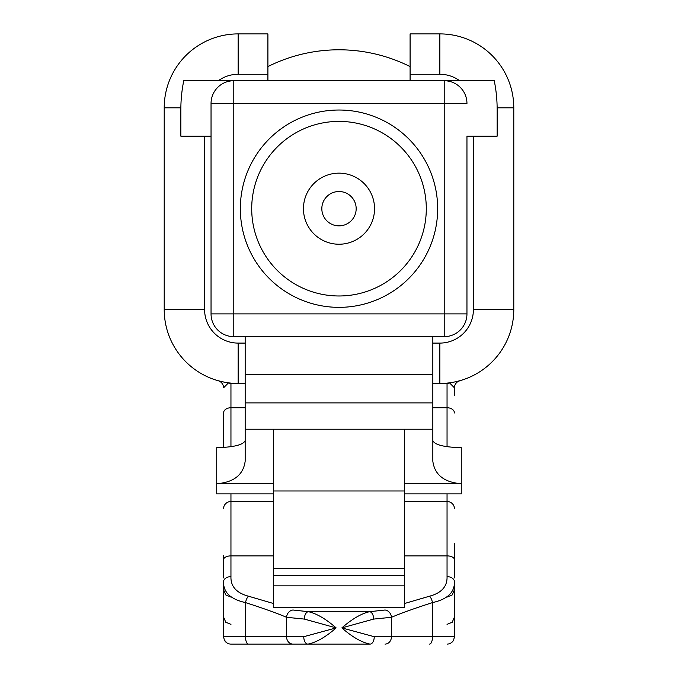 <?xml version="1.0" encoding="UTF-8"?>
<svg xmlns="http://www.w3.org/2000/svg" width="678" height="678" viewBox="0 0 678 678"><rect width="100%" height="100%" fill="white"/><g stroke="black" fill="none" stroke-linecap="round" stroke-linejoin="round"><path stroke-width="1.02" d="M321.83 208.688A17.17 17.17 0 0 0 339 225.859A17.17 17.17 0 0 0 356.17 208.688A17.17 17.17 0 0 0 339 191.518A17.17 17.17 0 0 0 321.83 208.688M374.544 208.688A35.544 35.544 0 0 1 339 244.233A35.544 35.544 0 0 1 303.456 208.688A35.544 35.544 0 0 1 339 173.144A35.544 35.544 0 0 1 374.544 208.688M240.334 208.688A98.666 98.666 0 0 1 339 110.022A98.666 98.666 0 0 1 437.666 208.688A98.666 98.666 0 0 1 339 307.354A98.666 98.666 0 0 1 240.334 208.688M426.293 208.688A87.293 87.293 0 0 0 339 121.396A87.293 87.293 0 0 0 251.708 208.688A87.293 87.293 0 0 0 339 295.981A87.293 87.293 0 0 0 426.293 208.688M466.956 136.176L466.956 313.889A22.747 22.747 0 0 1 444.209 336.644L233.791 336.644L233.791 313.889L444.209 313.889L444.209 103.48L233.791 103.48L233.791 313.889L211.044 313.889L211.044 103.48L233.791 103.48L233.791 80.733L494.254 80.733A145.016 145.016 0 0 1 497.152 109.565L497.152 136.176L466.956 136.176M432.835 440.581C434.64 444.861 444.124 447.226 461.269 447.675L461.269 483.753C444.124 482.312 434.64 474.803 432.835 461.218L432.835 429.216L245.165 429.216L245.165 461.218C243.36 474.803 233.876 482.312 216.731 483.753L216.731 493.889L273.598 493.889M245.165 429.216L245.165 336.644M432.835 336.644L432.835 402.893L245.165 402.893M432.835 429.216L432.835 402.893M404.402 429.216L404.402 607.454L273.598 607.454L273.598 429.216M211.044 136.176L180.848 136.176L180.848 109.565A145.016 145.016 0 0 1 183.746 80.733L233.791 80.733A22.747 22.747 0 0 0 211.044 103.48A22.747 22.747 0 0 1 233.791 80.733M404.402 490.982L273.598 490.982M273.598 483.753L216.731 483.753L216.731 447.675C233.876 447.226 243.36 444.861 245.165 440.581M404.402 493.889L461.269 493.889L461.269 483.753L404.402 483.753M211.044 313.889A22.747 22.747 0 0 0 233.791 336.644A22.747 22.747 0 0 1 211.044 313.889M466.956 103.48A22.747 22.747 0 0 0 444.209 80.733A22.747 22.747 0 0 1 466.956 103.48L444.209 103.48L444.209 80.733M223.554 577.876L223.554 555.799M454.446 543.748L454.446 577.876M223.554 635.786L223.554 581.783A7.39 5.144 0 0 1 230.952 576.639C230.613 586.428 236.444 592.945 248.428 596.191L273.598 603.547M404.402 603.547L429.572 596.191C441.548 592.962 447.37 586.445 447.048 576.639A7.39 5.144 -0 0 1 454.446 581.783L454.446 635.786M304.312 619.082A7.39 4.136 -88.5 0 1 308.456 611.7C316.719 613.59 325.957 618.997 336.152 627.896L304.312 619.082L286.548 617.294A7.39 6.373 -72.5 0 1 292.998 610.014L308.456 611.7L369.544 611.7L385.002 610.014A7.39 6.373 72.5 0 1 391.452 617.294L373.688 619.082L341.848 627.896C352.06 618.98 361.298 613.582 369.544 611.7A7.39 4.136 88.5 0 1 373.688 619.082M223.554 581.783C223.299 592.369 230.613 599.31 245.495 602.589C263.081 608.251 276.768 613.149 286.548 617.294L286.548 636.71L303.761 636.71L336.152 627.896C325.728 637.04 316.329 642.447 307.973 644.1L370.027 644.1C361.662 642.439 352.263 637.04 341.848 627.896L374.239 636.71L454.438 636.71L453.667 640.007L454.438 636.752M307.973 644.1L230.952 644.1L307.973 644.1A7.39 4.212 90 0 1 303.761 636.71M454.048 382.095L459.837 380.722A7.39 7.39 0 0 0 454.446 387.841L454.446 395.189M454.446 559.977L454.446 555.646M218.299 380.756A7.39 7.39 0 0 0 218.163 380.722L224.596 382.223M459.642 80.733A33.553 33.553 0 0 0 439.853 74.275L410.088 74.275L410.088 33.9L439.853 33.9A73.927 73.927 0 0 1 513.788 107.827L513.788 309.541A73.927 73.927 0 0 1 439.853 383.468L432.835 383.468M245.165 383.468L230.952 383.468L230.952 446.726M204.595 136.176L204.595 309.541L164.212 309.541A73.927 73.927 0 0 0 238.148 383.468A73.927 73.927 0 0 1 164.212 309.541L164.212 107.827A73.927 73.927 0 0 1 238.148 33.9L267.912 33.9L267.912 74.275L238.148 74.275A33.553 33.553 0 0 0 218.358 80.733M267.912 80.733L267.912 74.275M410.088 74.275L410.088 80.733M226.85 382.604A7.39 7.39 0 0 1 228.333 382.994A7.39 7.39 0 0 0 230.952 383.468M447.048 446.726L447.048 383.468L439.853 383.468L439.853 343.093A33.553 33.553 0 0 0 473.405 309.541L473.405 136.176M447.048 383.468A7.39 7.39 0 0 0 449.667 382.994A7.39 7.39 0 0 1 451.15 382.604L451.141 382.604M223.554 412.97L223.554 447.472L223.554 412.97A7.39 5.229 0 0 1 230.952 407.741L245.165 407.741M223.554 555.646L223.554 559.977M454.446 581.783C454.675 592.394 447.37 599.327 432.505 602.589C414.868 608.268 401.181 613.166 391.452 617.294L391.452 636.71A7.39 6.449 -90 0 1 385.002 644.1M223.562 636.752L224.333 640.007L223.562 636.71L245.495 636.71L245.495 602.589A7.39 2.865 -75.9 0 1 248.428 596.191M228.333 382.994L223.554 387.841A7.39 7.39 0 0 0 220.333 381.731M429.572 596.191A7.39 2.865 75.9 0 1 432.505 602.589L432.505 636.71A7.39 2.941 -90 0 1 429.572 644.1M454.446 387.841L449.667 382.994M447.048 644.1A7.39 7.39 0 0 0 453.667 640.007M370.027 644.1A7.39 4.212 -90 0 0 374.239 636.71M224.333 640.007A7.39 7.39 0 0 0 230.952 644.1M457.379 381.943A7.39 7.39 0 0 1 457.667 381.731A7.39 7.39 0 0 0 457.379 381.943L459.76 380.739A7.39 7.39 0 0 0 459.752 380.739L459.76 380.739A7.39 7.39 0 0 0 459.752 380.739L459.175 380.9M218.163 380.722A7.39 7.39 0 0 1 220.621 381.943L218.825 380.9M410.088 66.58A158.889 158.889 0 0 0 267.912 66.58M432.835 374.459L245.165 374.459M404.402 568.452L273.598 568.452M404.402 575.622L273.598 575.622M404.402 585.843L273.598 585.843M444.209 336.644A22.747 22.747 0 0 0 466.956 313.889L444.209 313.889L444.209 336.644M454.446 412.97A7.39 5.229 0 0 0 447.048 407.741L432.835 407.741M273.598 555.884L230.952 555.884L230.952 576.639M447.048 576.639L447.048 555.884L404.402 555.884M473.405 309.541L513.788 309.541A73.927 73.927 0 0 1 439.853 383.468M204.595 309.541A33.553 33.553 0 0 0 238.148 343.093L245.165 343.093M432.835 343.093L439.853 343.093M180.857 107.827L164.212 107.827A73.927 73.927 0 0 1 238.148 33.9L238.148 74.275M439.853 74.275L439.853 33.9A73.927 73.927 0 0 1 513.788 107.827L497.144 107.827M454.446 559.697A7.39 3.814 0 0 0 447.048 555.884L447.048 493.889M454.446 508.771A7.39 7.297 -0 0 0 447.048 501.474L404.402 501.474M273.598 501.474L230.952 501.474L230.952 555.884A7.39 3.814 0 0 0 223.554 559.697M230.952 493.889L230.952 501.474A7.39 7.297 0 0 0 223.554 508.771M248.428 644.1A7.39 2.941 90 0 1 245.495 636.71L286.548 636.71A7.39 6.449 90 0 0 292.998 644.1M238.148 383.468L238.148 343.093M447.048 597.064L452.234 594.937L454.446 589.665M447.048 624.362L452.234 622.243L454.446 616.972M230.952 597.064L225.766 594.937L223.554 589.665M230.952 624.362L225.766 622.243L223.554 616.972M224.384 640.1L226.766 642.803"/></g></svg>
